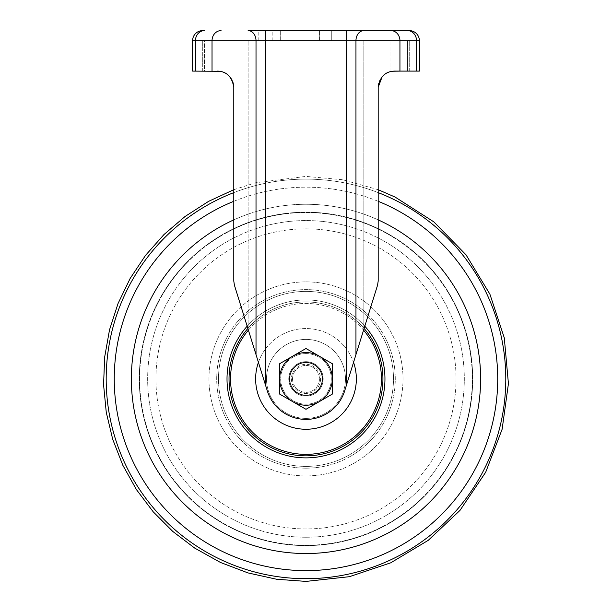 <?xml version="1.0" encoding="UTF-8"?>
<svg xmlns="http://www.w3.org/2000/svg" width="612" height="612" viewBox="0 0 612 612"><rect width="100%" height="100%" fill="white"/><g stroke="black" fill="none" stroke-linecap="round" stroke-linejoin="round"><path stroke-width="0.46" stroke-dasharray="3.06 2.29" d="M323.197 378.897A17.212 17.212 0 0 1 305.985 396.109A17.212 17.212 0 0 1 288.772 378.897A17.212 17.212 0 0 0 305.985 396.109A17.212 17.212 0 0 0 323.197 378.897A17.212 17.212 0 0 1 305.985 396.109A17.212 17.212 0 0 1 288.772 378.897A17.212 17.212 0 0 0 305.985 396.109A17.212 17.212 0 0 0 323.197 378.897A17.212 17.212 0 0 0 305.985 361.684A17.212 17.212 0 0 0 288.772 378.897A17.212 17.212 0 0 1 305.985 361.684A17.212 17.212 0 0 1 323.197 378.897A17.212 17.212 0 0 0 305.985 361.684A17.212 17.212 0 0 0 288.772 378.897A17.212 17.212 0 0 1 305.985 361.684A17.212 17.212 0 0 1 323.197 378.897M319.556 40.729L319.556 30.6L332.92 30.6L319.556 30.6L332.92 30.6L319.556 30.6L319.556 40.729L332.92 40.729L332.92 30.6L332.92 40.729L319.556 40.729M258.807 40.729L272.172 40.729L258.807 40.729L258.807 30.6L272.172 30.6L258.807 30.6M272.172 40.729L272.172 30.6M399.942 71.099L399.942 40.729A10.129 9.027 90 0 0 390.923 30.6L409.26 30.6A10.129 10.129 0 0 1 419.388 40.729L419.388 71.099L394.396 71.099C385.361 71.397 379.96 76.798 378.193 87.302L378.193 281.038L377.566 285.161L378.193 281.038L378.193 87.302C377.566 78.55 386.868 71.558 390.923 71.474L389.14 71.979M233.784 189.697L255.625 182.758L305.985 176.401L342.697 179.752L378.193 189.712L378.193 281.038L377.566 285.161L346.484 385.055L377.566 285.161L355.954 354.616L355.954 40.729A10.129 7.895 90 0 1 363.849 30.6M222.86 71.986L221.054 71.474C225.055 71.55 234.404 78.512 233.784 87.302L233.784 281.038L234.404 285.161L233.784 281.038L233.784 87.302L233.784 281.038L234.404 285.161L267.314 390.93A40.499 40.499 0 0 0 344.655 390.93A40.499 40.499 0 0 1 267.314 390.93A40.499 40.499 0 0 0 344.655 390.93L355.954 354.616M233.784 87.302C232.032 76.814 226.631 71.413 217.581 71.099L192.589 71.099L192.589 40.729L195.45 40.729A10.129 9.027 90 0 1 204.469 30.6L202.71 30.6M409.26 40.729L407.5 40.729L409.26 40.729L409.26 71.099L407.5 71.099L409.26 71.099L409.26 40.729M363.849 40.729L265.486 40.729L363.849 40.729L363.849 329.241L363.849 40.729M265.486 385.055L265.486 40.729L265.486 385.055L234.404 285.161L265.486 385.055L265.486 40.729L221.054 40.729L265.486 40.729L265.486 30.6L248.12 30.6A10.129 7.895 90 0 1 256.015 40.729L416.527 40.729L416.527 71.099M202.71 40.729L204.469 40.729L202.71 40.729L202.71 71.099L204.469 71.099L202.71 71.099L202.71 40.729M233.149 82.834L231.994 79.897M229.615 76.454L225.706 73.287M386.317 73.256L382.163 76.684M331.299 40.729L280.671 40.729L331.299 40.729L331.299 30.6L305.985 30.6L331.299 30.6L331.299 40.729M407.5 40.729L390.923 40.729L407.5 40.729L407.5 71.099L390.923 71.474L407.5 71.099L407.5 40.729M217.581 71.099L204.469 71.099L204.469 40.729L221.054 40.729L204.469 40.729L204.469 71.099L220.167 71.306M305.985 40.729L305.985 30.6L280.671 30.6L305.985 30.6L305.985 40.729M280.671 40.729L280.671 30.6L280.671 40.729M346.484 385.055L346.484 30.6L265.486 30.6M305.985 291.404A87.501 87.501 0 0 1 393.485 378.897A87.501 87.501 0 0 1 305.985 466.398A87.501 87.501 0 0 1 218.484 378.897A87.501 87.501 0 0 1 305.985 291.404A87.501 87.501 0 0 1 393.485 378.897A87.501 87.501 0 0 1 305.985 466.398A87.501 87.501 0 0 1 218.484 378.897A87.501 87.501 0 0 1 305.985 291.404M305.985 361.684A17.212 17.212 0 0 1 323.197 378.897A17.212 17.212 0 0 1 305.985 396.109A17.212 17.212 0 0 1 288.772 378.897A17.212 17.212 0 0 1 305.985 361.684A17.212 17.212 0 0 1 323.197 378.897A17.212 17.212 0 0 1 305.985 396.109A17.212 17.212 0 0 1 288.772 378.897A17.212 17.212 0 0 1 305.985 361.684M384.963 378.897A78.979 78.979 0 0 1 305.985 457.875A78.979 78.979 0 0 1 227.014 378.897A78.979 78.979 0 0 1 305.985 299.926A78.979 78.979 0 0 1 384.963 378.897A78.979 78.979 0 0 1 305.985 457.875A78.979 78.979 0 0 1 227.014 378.897A78.979 78.979 0 0 1 305.985 299.926A78.979 78.979 0 0 1 384.963 378.897A78.979 78.979 0 0 1 305.985 457.875A78.979 78.979 0 0 1 227.014 378.897A78.979 78.979 0 0 1 305.985 299.926A78.979 78.979 0 0 1 384.963 378.897M229.033 378.897A76.951 76.951 0 0 1 305.985 301.953A76.951 76.951 0 0 1 382.936 378.897A76.951 76.951 0 0 1 305.985 455.848A76.951 76.951 0 0 1 229.033 378.897A76.951 76.951 0 0 1 305.985 301.953A76.951 76.951 0 0 1 382.936 378.897A76.951 76.951 0 0 1 305.985 455.848A76.951 76.951 0 0 1 229.033 378.897A76.951 76.951 0 0 1 305.985 301.953A76.951 76.951 0 0 1 382.936 378.897A76.951 76.951 0 0 1 305.985 455.848A76.951 76.951 0 0 1 229.033 378.897A76.951 76.951 0 0 1 305.985 301.953A76.951 76.951 0 0 1 382.936 378.897M247.875 328.453A76.951 76.951 0 0 1 364.094 328.453A76.951 76.951 0 0 0 247.875 328.453M258.425 362.358A50.36 50.36 0 0 1 353.552 362.358M266.495 378.897A39.489 39.489 0 0 1 305.985 339.415A39.489 39.489 0 0 1 345.474 378.897A39.489 39.489 0 0 1 305.985 418.386A39.489 39.489 0 0 1 266.495 378.897A39.489 39.489 0 0 1 305.985 339.415A39.489 39.489 0 0 1 345.474 378.897A39.489 39.489 0 0 1 305.985 418.386A39.489 39.489 0 0 1 266.495 378.897A39.489 39.489 0 0 1 305.985 339.415A39.489 39.489 0 0 1 345.474 378.897A39.489 39.489 0 0 1 305.985 418.386A39.489 39.489 0 0 1 266.495 378.897A39.489 39.489 0 0 1 305.985 339.415A39.489 39.489 0 0 1 345.474 378.897A39.489 39.489 0 0 1 305.985 418.386A39.489 39.489 0 0 1 266.495 378.897M289.384 378.897A16.608 16.608 0 0 0 305.985 395.505A16.608 16.608 0 0 0 322.593 378.897A16.608 16.608 0 0 1 305.985 395.505A16.608 16.608 0 0 1 289.384 378.897A16.608 16.608 0 0 0 305.985 395.505A16.608 16.608 0 0 0 322.593 378.897A16.608 16.608 0 0 1 305.985 395.505A16.608 16.608 0 0 1 289.384 378.897A16.608 16.608 0 0 1 305.985 362.296A16.608 16.608 0 0 1 322.593 378.897A16.608 16.608 0 0 1 305.985 395.505A16.608 16.608 0 0 1 289.384 378.897A16.608 16.608 0 0 1 305.985 362.296A16.608 16.608 0 0 1 322.593 378.897A16.608 16.608 0 0 1 305.985 395.505A16.608 16.608 0 0 1 289.384 378.897A16.608 16.608 0 0 1 305.985 362.296A16.608 16.608 0 0 1 322.593 378.897A16.608 16.608 0 0 0 305.985 362.296A16.608 16.608 0 0 0 289.384 378.897A16.608 16.608 0 0 1 305.985 362.296A16.608 16.608 0 0 1 322.593 378.897A16.608 16.608 0 0 0 305.985 362.296A16.608 16.608 0 0 0 289.384 378.897M139.635 378.897A166.357 166.357 0 0 1 305.985 212.548A166.357 166.357 0 0 1 472.342 378.897A166.357 166.357 0 0 1 305.985 545.254A166.357 166.357 0 0 1 139.635 378.897A166.357 166.357 0 0 1 305.985 212.548A166.357 166.357 0 0 1 472.342 378.897A166.357 166.357 0 0 1 305.985 545.254A166.357 166.357 0 0 1 139.635 378.897M480.619 378.897A174.634 174.634 0 0 1 305.985 553.531A174.634 174.634 0 0 1 131.35 378.897A174.634 174.634 0 0 1 305.985 204.263A174.634 174.634 0 0 1 480.619 378.897A174.634 174.634 0 0 1 305.985 553.531A174.634 174.634 0 0 1 131.35 378.897A174.634 174.634 0 0 1 305.985 204.263A174.634 174.634 0 0 1 480.619 378.897M255.625 378.897A50.36 50.36 0 0 1 305.985 328.545A50.36 50.36 0 0 1 356.345 378.897A50.36 50.36 0 0 1 305.985 429.257A50.36 50.36 0 0 1 255.625 378.897M289.79 378.897A16.203 16.203 0 0 0 305.985 395.1A16.203 16.203 0 0 0 322.187 378.897A16.203 16.203 0 0 0 305.985 362.702A16.203 16.203 0 0 0 289.79 378.897A16.203 16.203 0 0 0 305.985 395.1A16.203 16.203 0 0 0 322.187 378.897A16.203 16.203 0 0 0 305.985 362.702A16.203 16.203 0 0 0 289.79 378.897A16.203 16.203 0 0 1 305.985 362.702A16.203 16.203 0 0 1 322.187 378.897A16.203 16.203 0 0 1 305.985 395.1A16.203 16.203 0 0 1 289.79 378.897A16.203 16.203 0 0 1 305.985 362.702A16.203 16.203 0 0 1 322.187 378.897A16.203 16.203 0 0 1 305.985 395.1A16.203 16.203 0 0 1 289.79 378.897A16.203 16.203 0 0 0 305.985 395.1A16.203 16.203 0 0 0 322.187 378.897A16.203 16.203 0 0 0 305.985 362.702A16.203 16.203 0 0 0 289.79 378.897A16.203 16.203 0 0 0 305.985 395.1A16.203 16.203 0 0 0 322.187 378.897A16.203 16.203 0 0 0 305.985 362.702A16.203 16.203 0 0 0 289.79 378.897M247.172 326.196A78.979 78.979 0 0 1 364.798 326.196M331.299 378.897A25.314 25.314 0 0 1 305.985 404.211A25.314 25.314 0 0 1 280.671 378.897A25.314 25.314 0 0 1 305.985 353.591A25.314 25.314 0 0 1 331.299 378.897A25.314 25.314 0 0 1 305.985 404.211A25.314 25.314 0 0 1 280.671 378.897A25.314 25.314 0 0 1 305.985 353.591A25.314 25.314 0 0 1 331.299 378.897M320.566 378.897A14.581 14.581 0 0 1 305.985 393.478A14.581 14.581 0 0 1 291.404 378.897A14.581 14.581 0 0 1 305.985 364.324A14.581 14.581 0 0 1 320.566 378.897M279.661 394.097L279.661 363.704L305.985 348.503L332.308 363.704L332.308 394.097L305.985 409.298L279.661 394.097L279.661 378.897A26.324 26.324 0 0 0 292.827 401.702L279.661 394.097L292.827 401.702A26.324 26.324 0 0 0 332.308 378.897A26.324 26.324 0 0 0 292.827 356.1A26.324 26.324 0 0 0 279.661 378.897L279.661 363.704L305.985 348.503L332.308 363.704L332.308 394.097L319.15 401.702L305.985 409.298L292.827 401.702L305.985 409.298L332.308 394.097L332.308 363.704L305.985 348.503L279.661 363.704L279.661 394.097M292.528 378.897A13.456 13.456 0 0 0 305.985 392.361A13.456 13.456 0 0 0 319.449 378.897A13.456 13.456 0 0 0 305.985 365.44A13.456 13.456 0 0 0 292.528 378.897A13.456 13.456 0 0 0 305.985 392.361A13.456 13.456 0 0 0 319.449 378.897A13.456 13.456 0 0 0 305.985 365.44A13.456 13.456 0 0 0 292.528 378.897M332.308 378.897A26.324 26.324 0 0 0 292.827 356.1A26.324 26.324 0 0 0 292.827 401.702A26.324 26.324 0 0 0 332.308 378.897M256.015 354.616L256.015 40.729L195.45 40.729L195.45 71.099M212.027 71.099L212.027 40.729A10.129 9.027 90 0 1 221.054 30.6M390.923 71.474L390.923 40.729L390.923 71.474M248.12 329.241L248.12 40.729L248.12 329.241M221.054 71.474L221.054 40.729L221.054 71.474M409.26 30.6A10.129 10.129 0 0 1 419.388 40.729L416.527 40.729A10.129 9.027 -90 0 0 407.5 30.6M233.784 192.627A199.772 199.772 0 0 1 505.764 378.897A199.772 199.772 0 0 1 305.985 578.677A199.772 199.772 0 0 1 106.213 378.897A199.772 199.772 0 0 1 378.193 192.627M233.784 201.302A191.709 191.709 0 0 1 497.701 378.897A191.709 191.709 0 0 1 305.985 570.614A191.709 191.709 0 0 1 114.276 378.897A191.709 191.709 0 0 1 378.193 201.302M233.784 219.892A174.634 174.634 0 0 1 378.193 219.892M305.985 212.188A166.709 166.709 0 0 1 472.701 378.897A166.709 166.709 0 0 1 305.985 545.613A166.709 166.709 0 0 1 139.276 378.897A166.709 166.709 0 0 1 305.985 212.188A166.709 166.709 0 0 1 472.701 378.897A166.709 166.709 0 0 1 305.985 545.613A166.709 166.709 0 0 1 139.276 378.897A166.709 166.709 0 0 1 305.985 212.188M305.985 537.237A158.332 158.332 0 0 1 147.653 378.897A158.332 158.332 0 0 1 305.985 220.565A158.332 158.332 0 0 1 464.317 378.897A158.332 158.332 0 0 1 305.985 537.237A158.332 158.332 0 0 1 147.653 378.897A158.332 158.332 0 0 1 305.985 220.565A158.332 158.332 0 0 1 464.317 378.897A158.332 158.332 0 0 1 305.985 537.237M305.985 528.952A150.055 150.055 0 0 1 155.93 378.897A150.055 150.055 0 0 1 305.985 228.842A150.055 150.055 0 0 1 456.039 378.897A150.055 150.055 0 0 1 305.985 528.952A150.055 150.055 0 0 1 155.93 378.897A150.055 150.055 0 0 1 305.985 228.842A150.055 150.055 0 0 1 456.039 378.897A150.055 150.055 0 0 1 305.985 528.952M305.985 281.88A97.017 97.017 0 0 1 403.01 378.897A97.017 97.017 0 0 1 305.985 475.922A97.017 97.017 0 0 1 208.967 378.897A97.017 97.017 0 0 1 305.985 281.88A97.017 97.017 0 0 1 403.01 378.897A97.017 97.017 0 0 1 305.985 475.922A97.017 97.017 0 0 1 208.967 378.897A97.017 97.017 0 0 1 305.985 281.88M305.985 468.188A89.291 89.291 0 0 1 216.702 378.897A89.291 89.291 0 0 1 305.985 289.614A89.291 89.291 0 0 1 395.276 378.897A89.291 89.291 0 0 1 305.985 468.188A89.291 89.291 0 0 1 216.702 378.897A89.291 89.291 0 0 1 305.985 289.614A89.291 89.291 0 0 1 395.276 378.897A89.291 89.291 0 0 1 305.985 468.188M305.985 204.263A174.634 174.634 0 0 1 480.619 378.897A174.634 174.634 0 0 1 305.985 553.531A174.634 174.634 0 0 1 131.35 378.897A174.634 174.634 0 0 1 305.985 204.263M248.403 330.151A75.452 75.452 0 0 1 363.566 330.151M139.276 378.897A166.709 166.709 0 0 1 305.985 212.188A166.709 166.709 0 0 1 472.701 378.897A166.709 166.709 0 0 1 305.985 545.613A166.709 166.709 0 0 1 139.276 378.897A166.709 166.709 0 0 1 305.985 212.188A166.709 166.709 0 0 1 472.701 378.897A166.709 166.709 0 0 1 305.985 545.613A166.709 166.709 0 0 1 139.276 378.897M230.54 378.897A75.452 75.452 0 0 1 305.985 303.453A75.452 75.452 0 0 1 381.437 378.897A75.452 75.452 0 0 1 305.985 454.349A75.452 75.452 0 0 1 230.54 378.897"/><path stroke-width="0.92" d="M220.167 71.306L192.589 71.099L192.589 40.729A10.129 10.129 0 0 1 202.71 30.6L204.469 30.6A10.129 9.027 -90 0 0 195.45 40.729L256.015 40.729L256.015 354.616L234.404 285.161L233.784 281.038L233.784 87.302L233.149 82.834M217.581 71.099C226.616 71.397 232.017 76.798 233.784 87.302M382.163 76.684L378.193 87.302L378.193 281.038L377.566 285.161L344.655 390.93A40.499 40.499 0 0 1 267.314 390.93L256.015 354.616M233.784 189.697L208.57 201.371L185.122 216.441L163.955 234.564L145.511 255.395L130.119 278.506L118.062 303.468L109.525 329.814L104.667 357.064L103.573 384.734L106.259 412.32L112.707 439.317L122.813 465.227L136.4 489.554L153.199 511.8L172.836 531.491L194.807 548.153L220.488 562.466L247.967 572.909L276.67 579.266L305.985 581.4L349.383 576.695L390.762 562.803L428.209 540.358L459.972 510.416L485.691 472.25L502.123 429.257L508.427 383.67L504.28 337.839L489.883 294.12L465.992 254.783L433.839 221.865L395.077 197.049L378.193 189.712L378.193 87.302C379.945 76.814 385.346 71.413 394.396 71.099L419.388 71.099L419.388 40.729A10.129 10.129 0 0 0 409.26 30.6L407.5 30.6A10.129 9.027 90 0 1 416.527 40.729L419.388 40.729M231.994 79.897L229.615 76.454M225.706 73.287L222.86 71.986M389.14 71.979L386.317 73.256M265.486 385.055L265.486 40.729L256.015 40.729A10.129 7.895 90 0 0 248.12 30.6L407.5 30.6M399.942 71.099L399.942 40.729A10.129 9.027 90 0 0 390.923 30.6L346.484 30.6L346.484 385.055M192.589 40.729A10.129 10.129 0 0 1 202.71 30.6A10.129 10.129 0 0 0 192.589 40.729L195.45 40.729L195.45 71.099M364.798 326.196A78.979 78.979 0 0 1 305.985 457.875A78.979 78.979 0 0 1 247.172 326.196M229.033 378.897A76.951 76.951 0 0 1 247.875 328.453A76.951 76.951 0 0 0 305.985 455.848A76.951 76.951 0 0 0 364.094 328.453A76.951 76.951 0 0 1 382.936 378.897M353.552 362.358A50.36 50.36 0 0 1 305.985 429.257A50.36 50.36 0 0 1 258.425 362.358M279.661 394.097L279.661 363.704L305.985 348.503L332.308 363.704L332.308 394.097L319.15 401.702L305.985 409.298L279.661 394.097M292.827 401.702A26.324 26.324 0 0 1 292.827 356.1A26.324 26.324 0 0 1 332.308 378.897A26.324 26.324 0 0 1 292.827 401.702M212.027 71.099L212.027 40.729A10.129 9.027 90 0 1 221.054 30.6M265.486 30.6L265.486 40.729L416.527 40.729L416.527 71.099M355.954 354.616L355.954 40.729A10.129 7.895 90 0 1 363.849 30.6M378.193 192.627A199.772 199.772 0 0 1 305.985 578.677A199.772 199.772 0 0 1 233.784 192.627M378.193 201.302A191.709 191.709 0 0 1 305.985 570.614A191.709 191.709 0 0 1 233.784 201.302M378.193 219.892A174.634 174.634 0 0 1 305.985 553.531A174.634 174.634 0 0 1 233.784 219.892M363.566 330.151A75.452 75.452 0 0 1 305.985 454.349A75.452 75.452 0 0 1 248.403 330.151"/></g></svg>
